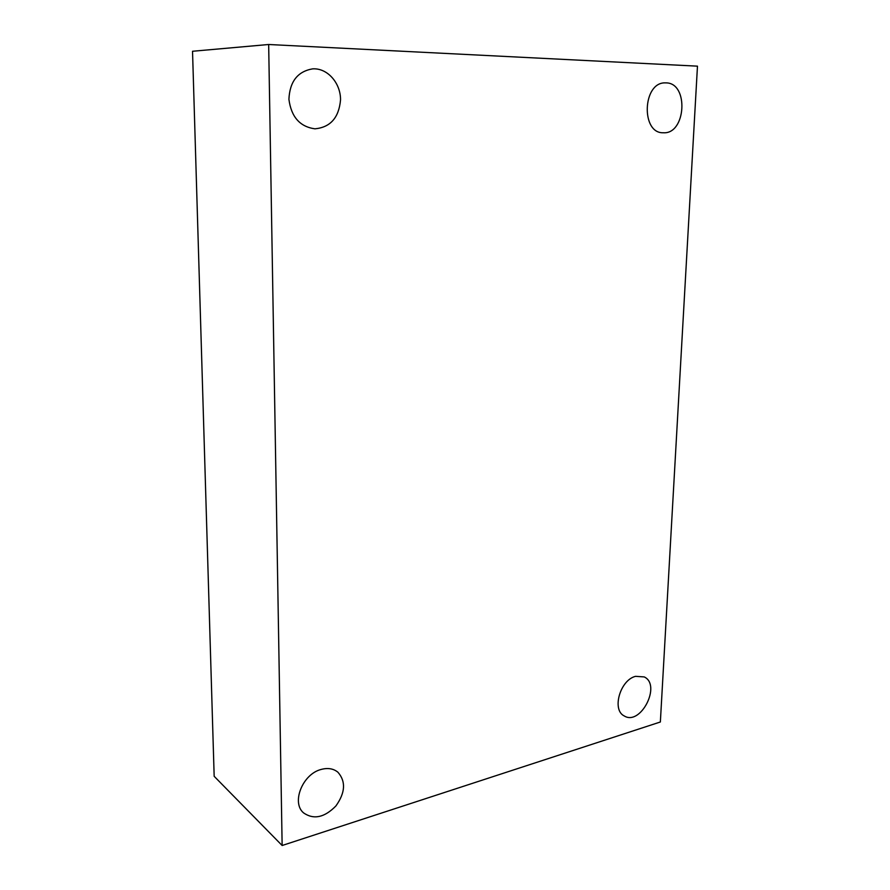 <?xml version="1.0" encoding="UTF-8"?>
<svg xmlns="http://www.w3.org/2000/svg" width="890" height="890" viewBox="0 0 890 890"><rect width="100%" height="100%" fill="white"/><g stroke="black" fill="none" stroke-linecap="round" stroke-linejoin="round"><path stroke-width="1.33" d="M282.141 845.5L268.669 44.5L697.471 66.16L660.358 721.99L282.141 845.5L214.167 776.303L192.529 51.264L268.669 44.5M635.56 676.333C620.152 679.938 611.575 709.953 624.213 715.927C640.577 726.285 661.682 684.955 644.238 676.923L635.56 676.333M666.031 82.881L665.231 82.87C642.48 82.147 640.778 133.711 663.328 132.755C686.023 134.49 689.082 82.814 666.031 82.881M314.76 68.83L312.735 68.842C297.694 71.378 289.762 81.524 288.916 99.291C291.23 116.901 299.897 126.747 314.938 128.828C330.401 127.348 338.934 117.691 340.536 99.847C340.681 83.96 328.733 69.298 314.76 68.83M321.056 769.472C302.678 774.033 291.164 802.535 303.557 812.881C313.703 819.901 324.494 817.587 335.897 805.962C345.342 792.701 346.01 781.453 337.911 772.22C333.383 768.548 327.765 767.636 321.056 769.472"/></g></svg>
